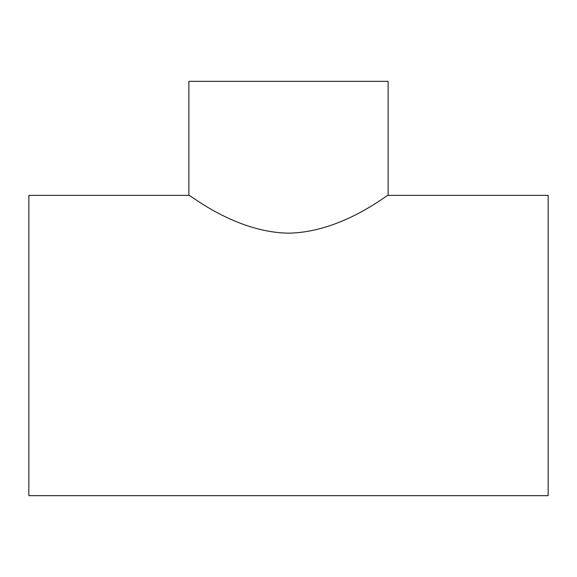 <?xml version="1.0" encoding="UTF-8"?>
<svg xmlns="http://www.w3.org/2000/svg" width="577" height="577" viewBox="0 0 577 577"><rect width="100%" height="100%" fill="white"/><g stroke="black" fill="none" stroke-linecap="round" stroke-linejoin="round"><path stroke-width="0.87" d="M388.126 195.365L548.15 195.365L548.15 495.657L28.85 495.657L28.85 195.365L188.874 195.365L188.874 81.343L388.126 81.343L388.126 195.365C388.126 193.641 342.81 232.206 288.5 233.18C234.19 232.206 188.874 193.641 188.874 195.365"/></g></svg>

